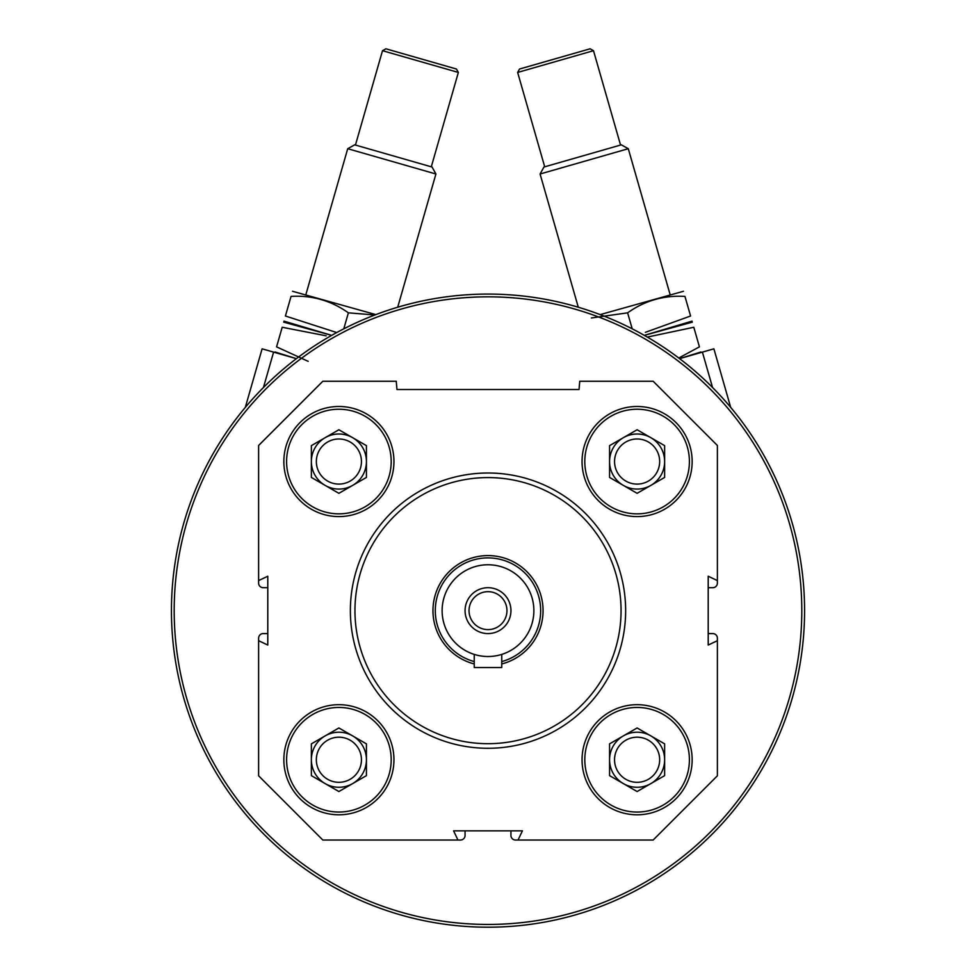<?xml version="1.0" encoding="UTF-8"?>
<svg xmlns="http://www.w3.org/2000/svg" width="976" height="976" viewBox="0 0 976 976"><rect width="100%" height="100%" fill="white"/><g stroke="black" fill="none" stroke-linecap="round" stroke-linejoin="round"><path stroke-width="1.46" d="M692.155 759.743A55.059 55.059 0 0 0 609.573 712.065A55.059 55.059 0 0 0 609.573 807.42A55.059 55.059 0 0 0 692.155 759.743M393.95 461.538A55.059 55.059 0 0 0 311.368 413.861A55.059 55.059 0 0 0 311.368 509.216A55.059 55.059 0 0 0 393.95 461.538M717.384 640.695L717.384 775.798L653.164 840.031L518.049 840.031L522.404 830.857L453.596 830.857L457.951 840.031L322.836 840.031L258.616 775.798L258.616 640.695L267.79 645.051L267.79 576.23L258.616 580.586L258.616 445.483L322.836 381.25L396.244 381.25L396.964 389.509L579.036 389.509L579.756 381.25L653.164 381.25L717.384 445.483L717.384 580.586L708.21 576.23L708.21 645.051L717.384 640.695L717.384 638.17A4.587 4.587 0 0 0 712.797 633.583L708.21 633.583M393.95 759.743A55.059 55.059 0 0 0 311.368 712.065A55.059 55.059 0 0 0 311.368 807.42A55.059 55.059 0 0 0 393.95 759.743M692.155 461.538A55.059 55.059 0 0 0 609.573 413.861A55.059 55.059 0 0 0 609.573 509.216A55.059 55.059 0 0 0 692.155 461.538M518.049 840.031L515.523 840.031A4.587 4.587 0 0 1 510.936 835.444L510.936 830.857M465.064 830.857L465.064 835.444A4.587 4.587 0 0 1 460.477 840.031L457.951 840.031M258.616 640.695L258.616 638.17A4.587 4.587 0 0 1 263.203 633.583L267.79 633.583M267.79 587.698L263.203 587.698A4.587 4.587 0 0 1 258.616 583.111L258.616 580.586M717.384 580.586L717.384 583.111A4.587 4.587 0 0 1 712.797 587.698L708.21 587.698M171.447 610.647A316.553 316.553 0 0 1 646.283 336.488A316.553 316.553 0 0 1 646.283 884.793A316.553 316.553 0 0 1 171.447 610.647M174.192 610.647A313.808 313.808 0 0 1 644.904 338.879A313.808 313.808 0 0 1 644.904 882.402A313.808 313.808 0 0 1 174.192 610.647M354.959 610.647A133.041 133.041 0 0 1 554.527 495.418A133.041 133.041 0 0 1 554.527 725.863A133.041 133.041 0 0 1 354.959 610.647M350.372 610.647A137.628 137.628 0 0 1 556.82 491.453A137.628 137.628 0 0 1 556.82 729.841A137.628 137.628 0 0 1 350.372 610.647M391.193 461.538A52.301 52.301 0 0 0 312.747 416.24A52.301 52.301 0 0 0 312.747 506.837A52.301 52.301 0 0 0 391.193 461.538M361.449 461.538A22.558 22.558 0 0 0 327.619 442.006A22.558 22.558 0 0 0 327.619 481.07A22.558 22.558 0 0 0 361.449 461.538M325.13 485.377A27.523 27.523 0 0 0 366.427 461.538A27.523 27.523 0 0 0 325.13 437.699A27.523 27.523 0 0 0 325.13 485.377M366.427 477.435L338.892 493.319L311.368 477.435L311.368 445.642L338.892 429.757L366.427 445.642L366.427 477.435M391.193 759.743A52.301 52.301 0 0 0 312.747 714.456A52.301 52.301 0 0 0 312.747 805.041A52.301 52.301 0 0 0 391.193 759.743M689.41 759.743A52.301 52.301 0 0 0 610.952 714.456A52.301 52.301 0 0 0 610.952 805.041A52.301 52.301 0 0 0 689.41 759.743M689.41 461.538A52.301 52.301 0 0 0 610.952 416.24A52.301 52.301 0 0 0 610.952 506.837A52.301 52.301 0 0 0 689.41 461.538M361.449 759.743A22.558 22.558 0 0 0 327.619 740.211A22.558 22.558 0 0 0 327.619 779.287A22.558 22.558 0 0 0 361.449 759.743M325.13 783.582A27.523 27.523 0 0 0 366.427 759.743A27.523 27.523 0 0 0 325.13 735.904A27.523 27.523 0 0 0 325.13 783.582M366.427 775.639L338.892 791.536L311.368 775.639L311.368 743.858L338.892 727.962L366.427 743.858L366.427 775.639M659.666 759.743A22.558 22.558 0 0 0 625.823 740.211A22.558 22.558 0 0 0 625.823 779.287A22.558 22.558 0 0 0 659.666 759.743M623.335 783.582A27.523 27.523 0 0 0 664.632 759.743A27.523 27.523 0 0 0 623.335 735.904A27.523 27.523 0 0 0 623.335 783.582M664.632 775.639L637.108 791.536L609.573 775.639L609.573 743.858L637.108 727.962L664.632 743.858L664.632 775.639M659.666 461.538A22.558 22.558 0 0 0 625.823 442.006A22.558 22.558 0 0 0 625.823 481.07A22.558 22.558 0 0 0 659.666 461.538M623.335 485.377A27.523 27.523 0 0 0 664.632 461.538A27.523 27.523 0 0 0 623.335 437.699A27.523 27.523 0 0 0 623.335 485.377M664.632 477.435L637.108 493.319L609.573 477.435L609.573 445.642L637.108 429.757L664.632 445.642L664.632 477.435M700.902 351.994L679.601 358.656L713.895 348.822L730.682 407.382M712.553 387.521L702.403 352.116M517.646 72.444L519.537 69.028L590.09 48.8L593.493 50.691L517.646 72.444L544.706 166.811M578.292 307.233L540.082 173.996L628.288 148.706L670.109 294.557M540.082 173.996L543.937 167.03L621.322 144.838L628.288 148.706M647.308 337.086L693.802 327.265L699.426 346.87C701.354 353.593 701.354 353.593 699.426 346.87L678.759 358.021M692.338 322.141L644.306 335.366L692.045 321.128M693.802 327.265C691.874 320.555 691.874 320.555 693.802 327.265M591.358 317.981L627.617 312.832C644.746 300.657 663.851 295.179 684.957 296.399L690.581 316.004C692.496 322.714 692.496 322.714 690.581 316.004L645.368 332.34M600.155 314.614L683.481 291.275M684.957 296.399C683.029 289.677 683.029 289.677 684.957 296.399M627.617 312.832L632.216 328.839M245.318 407.382L262.105 348.822L296.399 358.656L275.098 351.994M273.597 352.116L263.447 387.521M382.507 50.691L385.91 48.8L456.463 69.028L458.354 72.444L382.507 50.691L355.447 145.058M305.891 294.557L347.712 148.706L435.918 173.996L397.708 307.233M347.712 148.706L354.678 144.838L432.063 167.03L435.918 173.996M431.294 166.811L458.354 72.444M308.184 361.34L276.574 346.87C274.646 353.593 274.646 353.593 276.574 346.87L282.198 327.265C284.126 320.555 284.126 320.555 282.198 327.265L326.228 335.829M283.662 322.141L331.694 335.366L283.955 321.128M336.781 332.56L285.419 316.004C283.504 322.714 283.504 322.714 285.419 316.004L291.043 296.399C292.971 289.677 292.971 289.677 291.043 296.399C312.027 295.142 331.132 300.62 348.383 312.832L374.869 314.992M292.519 291.275L375.845 314.614M348.383 312.832L343.784 328.839M442.128 610.647A45.872 45.872 0 0 1 510.936 570.911A45.872 45.872 0 0 1 510.936 650.37A45.872 45.872 0 0 1 442.128 610.647M465.064 610.647A22.936 22.936 0 0 1 499.468 590.773A22.936 22.936 0 0 1 499.468 630.508A22.936 22.936 0 0 1 465.064 610.647M474.238 661.569A52.765 52.765 0 0 1 483.364 558.089A52.765 52.765 0 0 1 501.762 661.569M474.238 663.948A55.059 55.059 0 0 1 483.364 555.783A55.059 55.059 0 0 1 542.278 601.411A55.059 55.059 0 0 1 501.762 663.948M474.238 654.408L474.238 667.535L501.762 667.535L501.762 654.408M469.029 610.647A18.971 18.971 0 0 1 497.479 594.213A18.971 18.971 0 0 1 497.479 627.068A18.971 18.971 0 0 1 469.029 610.647M620.553 145.058L593.493 50.691"/></g></svg>
